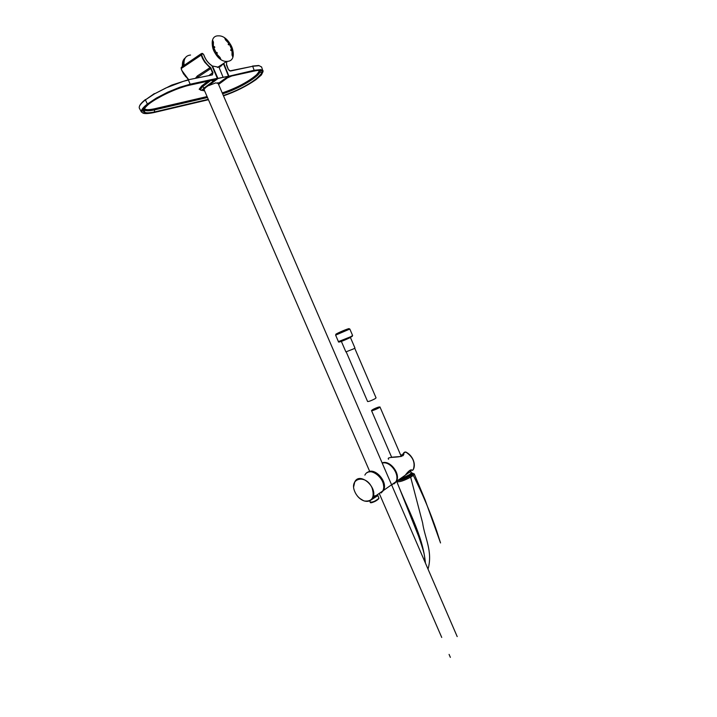 <?xml version="1.0" encoding="UTF-8"?>
<svg xmlns="http://www.w3.org/2000/svg" width="717" height="717" viewBox="0 0 717 717"><rect width="100%" height="100%" fill="white"/><g stroke="black" fill="none" stroke-linecap="round" stroke-linejoin="round"><path stroke-width="1.08" d="M378.881 493.654L380.028 492.857M218.156 83.495L228.382 76.235L223.13 77.373L219.052 67.344L223.498 63.84L228.454 76.056L223.543 63.84M218.326 83.539L215.781 82.867L208.459 85.708L217.977 78.503L212.501 66.036M208.369 85.681L217.807 78.404L228.4 76.226L217.816 78.413M218.909 67.264L212.698 66.063M221.15 65.364L221.392 65.946M219.931 66.278L220.191 66.869M218.013 83.154L217.816 82.679M181.204 68.707L181.733 67.013L201.181 53.712M223.767 63.329L228.902 76.208L218.479 83.871M207.383 86.327L206.075 87.25M208.038 81.146L201.602 86.049L199.165 89.24L200.195 89.733L202.4 86.56L210.108 80.698M182.763 72.327L185.685 76.683M212.124 74.676L213.003 72.614L210.386 67.299C206.281 64.163 203.359 60.004 201.611 54.815L202.284 53.524L203.709 54.752C205.367 59.538 208.1 63.213 211.918 65.767L217.332 78.305L190.157 84.221L188.401 80.035L183.4 81.308L165.86 87.985L154.424 93.9L145.381 99.887L147.388 104.019L156.351 98.077L167.715 92.188L179.582 87.331L190.157 84.221L190.104 84.696L217.439 78.296L207.661 86.04M213.003 72.614L212.384 74.909L188.015 79.838L171.695 85.108L154.424 93.9M154.361 93.586L145.381 99.887C140.64 103.669 138.632 106.448 139.367 108.222L139.385 108.249M226.464 64.216L226.868 61.42M226.473 65.104L228.248 69.379L230.462 71.037L229.073 70.544M261.633 67.075L259.16 65.677L252.707 66.278L254.275 70.687L257.878 70.096L262.35 70.562L263.058 71.557L261.409 74.953L255.951 79.668M263.058 71.557L261.562 66.878M145.264 105.784L144.117 107.55M207.088 96.598L154.567 108.805C144.87 110.678 144.44 108.993 144.493 109.307L144.027 109.369C145.058 110.929 148.553 111.036 154.522 109.683L154.612 108.76C148.607 110.113 145.175 109.961 144.323 108.303M222.539 93.649C238.922 88.791 262.046 74.711 259.671 70.849M196.53 78.019L211.192 68.285M202.06 53.56L201.119 54.958L202.624 58.66L204.712 62.155L210.717 68.474L212.528 72.802L209.247 75.303M198.313 77.633L197.318 75.975L195.49 78.243M204.094 84.149L204.47 84.982M218.846 83.629L228.902 76.208L254.302 70.66C257.762 69.71 260.692 69.728 263.103 70.732L260.773 69.603L254.347 70.239L228.848 76.235L254.275 70.687M202.4 90.172L201.647 90.217M200.267 89.849L202.4 86.56L201.665 86.04L199.496 88.791L200.168 89.67M208.45 99.717L153.635 112.632C140.389 115.231 138.444 112.452 147.81 104.279C142.235 109.701 140.156 112.166 141.536 111.664L141.491 112.103C140.783 110.391 142.755 107.693 147.388 104.019L167.93 92.574L173.881 89.984L190.104 84.696M205.537 87.653L203.753 89.876L204.318 90.208M252.707 71.377L231.232 76.101M231.86 75.939L227.468 77.866M204.587 90.817L202.427 90.485L204.399 87.949L202.49 86.739L210.574 80.591M204.399 87.949L213.308 81.2L211.64 80.358M213.308 81.2L214.096 80.143L212.169 80.241M203.153 53.883L201.997 53.318L203.709 54.752M211.918 65.767L217.439 78.296M206.093 82.634L206.469 83.459M204.901 83.531L205.268 84.373M212.232 73.035L212.671 73.985M212.537 74.335L212.026 73.188M216.346 53.076L213.594 47.394L214.75 47.492L214.697 46.892L213.361 46.193L213.433 42.124L212.653 40.313C211.228 47.439 213.944 53.757 220.818 59.26L220.038 57.45L216.749 54.044L217.323 52.977L216.892 52.449L216.346 53.076M184.887 58.507L183.884 60.309L183.435 65.847M228.598 44.866L229.476 44.382L231.824 49.867L230.704 49.769L230.757 50.351L232.057 51.05L232.012 55.066L232.774 56.858C234.136 49.84 231.457 43.594 224.726 38.109L225.496 39.901L228.732 43.298L228.176 44.346L228.598 44.866M228.221 61.286C239.442 59.663 230.211 35.258 218.586 35.85C205.752 35.16 214.213 61.877 226.68 61.42L228.221 61.286M184.135 65.364C183.418 59.009 185.56 55.568 190.561 55.03M405.876 474.52L410.285 471.831L410.922 470.728L410.563 469.993M405.472 475.004L410.778 471.302L411.406 472.691C410.895 474.143 407.928 475.909 402.497 477.988M378.451 407.113C374.677 408.43 372.365 409.586 371.505 410.581C371.531 411.415 380.413 407.597 379.965 406.951L378.451 407.113M354.727 348.247L376.067 397.881L374.919 398.813C371.289 400.678 368.852 401.583 367.597 401.52L346.221 351.904M350.434 337.501L354.951 348.014L353.66 348.856L345.89 351.895L341.364 341.4M347.118 329.802C341.355 332.706 331.63 336.174 337.85 333.118C343.533 330.259 353.248 326.773 347.118 329.802M412.535 470.361L413.279 469.608C415.502 462.617 412.992 456.765 405.741 452.06L403.68 452.911L401.377 456.433L391.634 457.231L371.514 410.59M405.741 452.06L405.867 452.042C409.102 453.664 411.531 456.272 413.171 459.866C414.677 463.549 414.713 466.794 413.279 469.608L413.342 469.492M405.804 452.024L404.72 452.104M399.342 479.646L405.338 475.156C408.789 470.594 411.092 468.981 412.275 470.307L411.379 469.922M404.585 452.194L403.68 452.911C406.163 459.212 385.334 455.645 388.569 459.256M403.035 455.725L403.357 453.341M404.012 476.079L399.575 479.189M394.153 483.85L396.393 481.412L405.347 475.147C410.635 467.878 412.526 470.343 412.275 470.307L413.279 469.608M393.355 483.536L394.502 482.738M395.121 470.818L392.898 467.565M369.685 500.833L370.205 502.008C372.437 502.456 375.206 501.3 378.54 498.557L378.952 498.172L377.859 495.59L371.693 499.417L376.649 495.967C379.069 494.954 377.976 495.026 373.369 496.2M377.859 495.59L371.182 499.901M375.116 496.289L376.64 495.994M378.406 499.086C375.681 501.407 373.172 502.518 370.886 502.42M379.929 492.946L380.96 492.203M414.211 473.856L413.279 475.317C422.618 493.968 430.442 512.565 436.761 531.127L440.534 542.948L425.091 499.874L414.211 473.856L411.468 473.086M412.069 474.636L413.279 475.317L412.114 476.213L410.993 475.461L412.069 474.636C413.395 473.453 413.18 472.933 411.415 473.086M411.782 473.408L412.356 473.713L410.805 475.505C405.652 478.597 401.403 480.175 398.078 480.238M410.805 475.505L409.649 476.348C404.442 479.225 400.436 480.623 397.63 480.542M428.031 569.101C432.996 551.436 424.796 538.18 422.591 522.801L410.653 477.172L412.114 476.213M425.423 563.069C422.931 535.348 407.48 509.195 396.806 481.618C399.208 482.272 403.823 480.793 410.653 477.172L409.649 476.348M208.45 85.708L217.959 78.511L223.13 77.373M217.807 78.404L212.259 66.305M218.138 83.45L218.058 82.733M209.552 79.999L208.71 80.636M144.287 107.2L144.61 106.385M207.079 96.571L154.621 108.76M258.765 70.535C261.176 74.317 238.214 88.272 222.225 92.905M258.72 65.498L252.483 66.063M230.238 70.813L252.707 66.278L230.462 71.037M201.602 86.049L208.118 81.129M202.463 89.975L201.907 90.028M208.271 99.313L154.487 111.969C145.031 113.878 144.547 112.058 144.691 111.852L144.108 109.558C145.139 111.117 148.634 111.225 154.603 109.862L207.419 97.342M201.611 54.815L181.159 68.572L181.939 70.624L188.679 79.695M197.318 75.975L210.484 67.371M146.411 109.558L145.847 109.62M144.216 109.728L143.409 109.728M139.457 108.384L141.491 112.103M145.184 109.181L143.678 109.226M142.773 109.19L142.199 109.127M139.457 106.295C139.94 104.539 141.957 102.271 145.488 99.493M212.384 74.909L188.168 79.802M202.57 86.425L202.194 85.601L202.57 86.425M146.447 104.772L144.493 107.174M207.491 97.521L154.603 109.862L154.37 112.067C141.823 114.487 139.976 111.816 148.813 104.055C158.054 96.786 177.52 87.761 189.422 85.215L212.877 80.089M222.62 93.819C239.048 88.953 262.234 74.81 259.742 70.992L261.122 72.74C262.843 72.139 261.06 74.326 255.763 79.3C246.496 85.906 235.696 91.328 223.363 95.54M156.351 98.077L167.715 92.188M205.985 87.322L205.438 87.734M255.87 79.721C246.442 86.264 235.651 91.642 223.498 95.863M226.993 78.189L218.56 84.427M188.732 85.377L189.422 85.215M154.37 112.067L208.297 99.385M253.415 71.225C276.484 65.892 248.584 87.922 223.381 95.585M223.471 63.517L228.481 75.948M206.218 82.536L206.586 83.369M183.848 59.332L182.503 66.484M185.201 57.952C182.943 59.735 182.064 62.567 182.575 66.439M400.704 456.586C402.811 455.161 402.784 454.623 400.624 454.981L403.026 455.456M410.751 474L401.861 478.463L409.183 475.165L411.397 472.664M350.577 336.793L338.415 341.615C337.904 342.86 341.955 341.462 350.577 337.429L352.621 335.52L350.577 336.793M352.244 336.372L339.302 341.946M335.977 334.31L335.619 335.135L349.833 329.031M409.568 474.914L402.703 478.275M410.742 474.009C409.434 475.989 406.019 477.737 400.498 479.243M411.307 473.337C414.749 473.677 402.112 480.175 398.724 479.781M412.311 474.054L412.194 473.776C413.171 475.237 400.229 481.134 398.186 480.157M413.575 469.008C414.704 466.328 414.578 463.281 413.171 459.866L412.051 457.733M394.216 483.796L396.393 481.412C401 473.973 389.851 459.543 382.134 462.913M395.184 482.819C401.959 476.59 390.702 459.498 382.197 463.065M377.922 494.327L382.69 490.993C388.569 481.044 369.927 464.544 364.872 475.12M354.44 482.568L354.763 481.887C359.782 471.257 378.558 487.972 372.706 497.974L370.429 500.448L367.158 501.362M363.286 500.547L360.051 498.575M354.978 492.05C348.31 478.006 366.235 473.623 372.15 488.134C374.785 497.508 372.168 501.792 364.29 500.977C360.57 499.722 357.613 497.06 355.417 492.991L354.969 492.05L355.417 492.991C357.38 496.711 360.337 499.373 364.29 500.977C368.054 501.99 370.859 500.995 372.706 497.974L382.69 490.993C386.974 484.011 377.42 470.227 369.551 471.885M378.244 494.103L382.528 491.109M381.856 479.969L379.616 476.671M383.658 486.171C383.147 479.942 380.1 475.452 374.507 472.709M381.085 492.982L383.434 490.473C388.596 482.003 374.283 466.274 367.283 472.637M382.161 491.844C389.008 485.472 377.115 467.977 368.726 472.055M391.59 484.773L395.605 481.958M391.688 485.006L395.865 481.779C400.292 474.618 390.021 460.583 382.215 463.092M378.943 493.61L379.965 492.902M218.201 82.894L218.282 83.548M188.562 79.721L183.543 73.896L181.41 69.567L181.186 67.434M209.624 79.981L208.79 80.618M259.653 70.822L256.614 74.747C248.163 81.917 236.709 87.976 222.234 92.923M142.154 109.181L142.665 109.235M143.66 109.262L145.237 109.199M226.491 64.288L228.356 69.388L229.951 70.866M147.774 104.288L156.665 98.399M217.287 78.745L190.13 84.678C183.633 86.139 176.221 88.774 167.903 92.574M203.933 89.437L204.273 90.109M213.146 81.218L204.237 87.967C200.186 91.982 201.378 89.876 200.195 89.733M212.671 80.205L213.603 80.6L213.155 81.218M203.825 54.788C205.447 59.511 208.154 63.132 211.954 65.65M182.351 64.897L182.306 66.618M457.195 636.597L217.798 82.67M450.366 657.364L449.084 654.397M441.735 637.449L379.401 493.789M369.73 471.49L203.897 89.231M217.457 67.461L226.68 61.42M401.108 456.12L379.965 406.951M352.621 335.52L349.833 329.04L349 328.709M335.628 335.144L338.415 341.615M412.194 473.776L411.316 473.31M354.763 481.887L353.705 486.637M378.952 498.172L378.54 498.915C375.762 501.452 369.56 504.105 370.214 502.008M382.914 462.958C390.765 461.291 400.185 474.824 395.865 481.779L383.434 490.473L381.157 492.929M424.822 561.68C424.769 554.68 424.159 552.592 418.62 536.316L396.86 481.743"/></g></svg>
